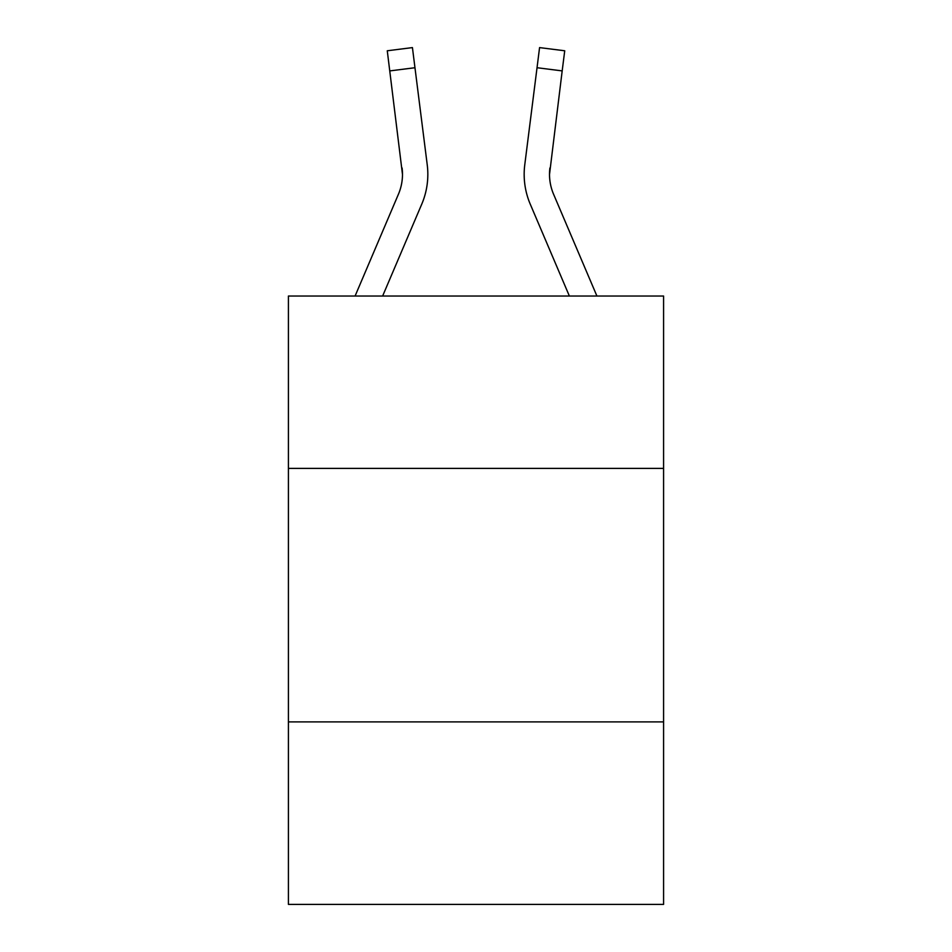 <?xml version="1.0" encoding="UTF-8"?>
<svg xmlns="http://www.w3.org/2000/svg" width="952" height="952" viewBox="0 0 952 952"><rect width="100%" height="100%" fill="white"/><g stroke="black" fill="none" stroke-linecap="round" stroke-linejoin="round"><path stroke-width="1.43" d="M663.58 468.396L663.58 296.024L288.42 296.024L288.42 468.396L663.58 468.396L663.58 904.4L288.42 904.4L288.42 468.396M663.58 721.89L288.42 721.89M355.084 296.024L398.436 194.208A50.694 50.694 -23.4 0 0 402.482 174.442L387.274 50.777L412.43 47.6L414.965 67.723L389.82 70.9M427.745 178.036L427.841 174.311M382.633 296.024L421.76 204.133A76.053 76.053 -23.4 0 0 427.234 164.815L414.965 67.723M596.916 296.024L553.564 194.208A50.694 50.694 23.4 0 1 549.518 174.43L562.18 70.9L537.035 67.723L539.57 47.6L564.726 50.777L562.18 70.9M569.367 296.024L530.24 204.133A76.053 76.053 23.4 0 1 524.766 164.815L537.035 67.723M553.564 194.208A50.694 50.694 23.4 0 1 549.518 174.43A50.694 50.694 23.4 0 0 553.564 194.208A50.694 50.694 23.4 0 1 549.518 174.43A50.694 50.694 23.4 0 0 553.564 194.208A50.694 50.694 23.4 0 1 549.518 174.43A50.694 50.694 23.4 0 0 553.564 194.208A50.694 50.694 23.4 0 1 549.518 174.43A50.694 50.694 23.4 0 0 553.564 194.208A50.694 50.694 23.4 0 1 549.518 174.43A50.694 50.694 23.4 0 0 553.564 194.208A50.694 50.694 23.4 0 1 549.518 174.43A50.694 50.694 23.4 0 0 553.564 194.208A50.694 50.694 23.4 0 1 549.518 174.43A50.694 50.694 23.4 0 0 553.564 194.208A50.694 50.694 23.4 0 1 549.518 174.43A50.694 50.694 23.4 0 0 553.564 194.208A50.694 50.694 23.4 0 1 549.518 174.43A50.694 50.694 23.4 0 0 553.564 194.208A50.694 50.694 23.4 0 1 549.518 174.43A50.694 50.694 23.4 0 0 553.564 194.208A50.694 50.694 23.4 0 1 549.518 174.43A50.694 50.694 23.4 0 0 553.564 194.208A50.694 50.694 23.4 0 1 549.518 174.43A50.694 50.694 23.4 0 0 553.564 194.208A50.694 50.694 23.4 0 1 549.518 174.43A50.694 50.694 23.4 0 0 553.564 194.208A50.694 50.694 23.4 0 1 549.518 174.43A50.694 50.694 23.4 0 0 553.564 194.208A50.694 50.694 23.4 0 1 549.518 174.43A50.694 50.694 23.4 0 0 553.564 194.208A50.694 50.694 23.4 0 1 549.518 174.43A50.694 50.694 23.4 0 0 553.564 194.208A50.694 50.694 23.4 0 1 549.518 174.43A50.694 50.694 23.4 0 0 553.564 194.208A50.694 50.694 23.4 0 1 549.518 174.43A50.694 50.694 23.4 0 0 553.564 194.208A50.694 50.694 23.4 0 1 549.518 174.43A50.694 50.694 23.4 0 0 553.564 194.208A50.694 50.694 23.4 0 1 549.518 174.43A50.694 50.694 23.4 0 0 553.564 194.208A50.694 50.694 23.4 0 1 549.518 174.43A50.694 50.694 23.4 0 0 553.564 194.208A50.694 50.694 23.4 0 1 549.518 174.43A50.694 50.694 23.4 0 0 553.564 194.208A50.694 50.694 23.4 0 1 549.518 174.43A50.694 50.694 23.4 0 0 553.564 194.208A50.694 50.694 23.4 0 1 549.518 174.43L549.911 167.992A50.694 50.694 23.4 0 0 553.564 194.208A50.694 50.694 23.4 0 1 549.518 174.43L549.911 167.992M524.159 174.311L524.255 178.06L524.159 174.311M398.436 194.208A50.694 50.694 -23.4 0 0 402.089 167.992L402.482 174.43M387.274 50.777L412.43 47.6M539.57 47.6L564.726 50.777"/></g></svg>
